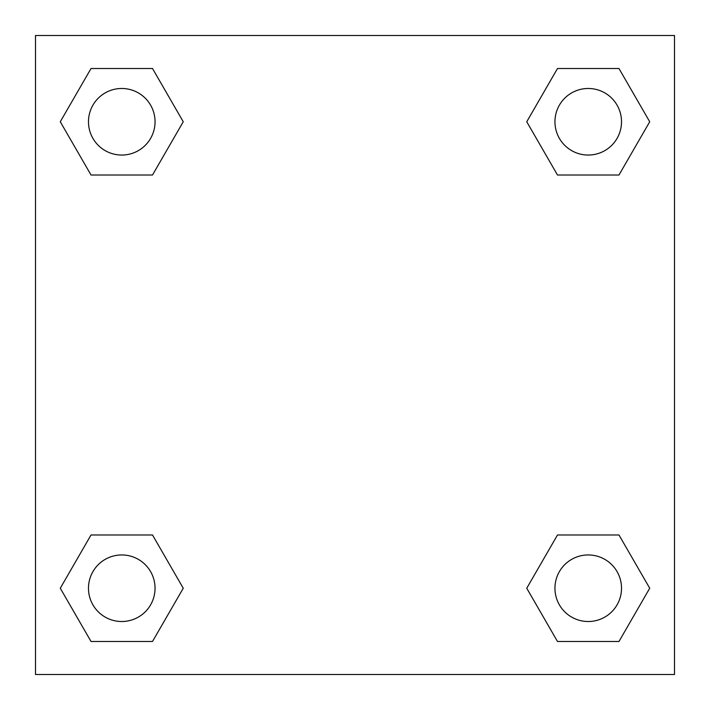 <?xml version="1.0" encoding="UTF-8"?>
<svg xmlns="http://www.w3.org/2000/svg" width="710" height="710" viewBox="0 0 710 710"><rect width="100%" height="100%" fill="white"/><g stroke="black" fill="none" stroke-linecap="round" stroke-linejoin="round"><path stroke-width="1.06" d="M618.978 175.015L557.492 175.015L618.978 175.015L649.721 121.765L618.978 175.015L557.492 175.015L526.749 121.765L557.492 68.515L526.749 121.765M91.022 68.515L152.508 68.515L91.022 68.515L152.508 68.515L183.251 121.765L152.508 175.015L91.022 175.015L152.508 175.015L91.022 175.015L60.279 121.765L91.022 68.515L60.279 121.765M91.022 534.985L152.508 534.985L91.022 534.985L60.279 588.235L91.022 534.985L152.508 534.985L183.251 588.235L152.508 641.485L91.022 641.485L152.508 641.485L91.022 641.485L60.279 588.235M577.887 534.985L557.492 534.985L577.887 534.985L557.492 534.985L526.749 588.235L557.492 534.985L618.978 534.985L557.492 534.985L618.978 534.985L649.721 588.235L618.978 641.485L557.492 641.485L618.978 641.485L557.492 641.485L526.749 588.235M674.5 35.5L35.5 35.5L35.5 674.5L674.5 674.5L674.5 35.5M557.492 68.515L618.978 68.515L557.492 68.515L618.978 68.515L649.721 121.765M621.516 588.235A33.281 33.281 0 0 0 571.594 559.409A33.281 33.281 0 0 0 571.594 617.061A33.281 33.281 0 0 0 621.516 588.235M155.046 588.235A33.281 33.281 0 0 0 105.124 559.409A33.281 33.281 0 0 0 105.124 617.061A33.281 33.281 0 0 0 155.046 588.235M621.516 121.765A33.281 33.281 0 0 0 571.594 92.939A33.281 33.281 0 0 0 571.594 150.591A33.281 33.281 0 0 0 621.516 121.765M155.046 121.765A33.281 33.281 0 0 0 105.124 92.939A33.281 33.281 0 0 0 105.124 150.591A33.281 33.281 0 0 0 155.046 121.765M132.113 534.985L152.508 534.985M577.887 175.015L557.492 175.015M152.508 175.015L132.113 175.015"/></g></svg>
